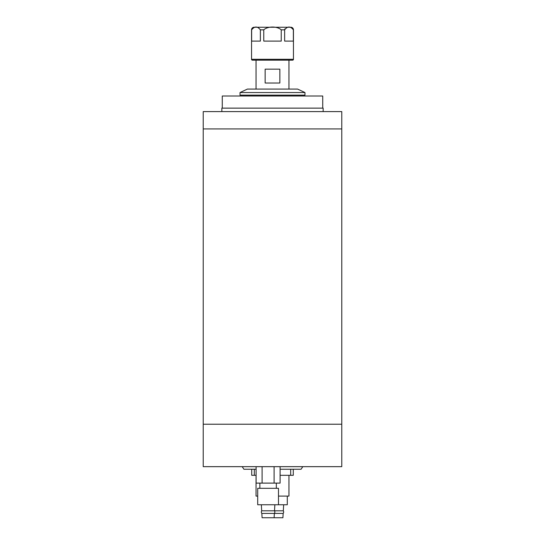 <?xml version="1.0" encoding="UTF-8"?>
<svg xmlns="http://www.w3.org/2000/svg" width="545" height="545" viewBox="0 0 545 545"><rect width="100%" height="100%" fill="white"/><g stroke="black" fill="none" stroke-linecap="round" stroke-linejoin="round"><path stroke-width="0.82" d="M341.776 424.221L203.224 424.221L203.224 128.92L341.776 128.92L203.224 128.92L203.224 111.596L341.776 111.596L341.776 424.221L203.224 424.221L203.224 466.656L341.776 466.656L341.776 424.221M292.59 60.161L252.41 60.161A0.865 0.865 0 0 1 251.545 59.289L293.455 59.289A0.865 0.865 0 0 1 292.59 60.161M251.633 29.846L251.633 41.107L260.367 41.107L260.367 29.846C257.472 26.106 254.556 26.106 251.633 29.846L251.545 29.846A2.596 2.596 0 0 1 254.14 27.25L290.86 27.25A2.596 2.596 0 0 1 293.455 29.846L293.455 59.289M263.766 29.846C267.69 26.112 277.269 26.099 281.234 29.846L281.234 41.107L263.766 41.107L263.766 29.846L260.367 29.846M284.906 28.803L284.633 29.846C287.556 26.106 290.471 26.106 293.367 29.846L293.367 41.107L284.633 41.107L284.633 29.846L281.234 29.846M251.545 29.846L251.545 59.289M221.842 111.596L221.842 108.135L323.158 108.135L323.158 111.596M279.851 69.167L265.149 69.167L265.149 83.017L279.851 83.017L279.851 69.167M288.952 89.08L288.952 60.161M256.048 89.08L256.048 60.161M242.191 466.656L243.922 469.252L256.102 469.252M280.096 469.252L301.078 469.252L302.809 466.656M222.271 108.135L222.271 96.009L322.729 96.009L322.729 108.135M240.025 92.548L247.389 89.08L297.611 89.08L304.975 92.548L240.025 92.548L240.025 95.143L304.975 95.143L304.975 92.548M283.652 504.759L283.311 510.822L261.689 510.822L261.348 504.759M287.29 496.1L287.29 504.759L257.71 504.759L257.71 488.306L278.488 488.306L278.488 504.759M282.916 517.75L262.084 517.75L261.838 513.417L283.162 513.417L282.916 517.75M283.311 510.822A2.228 2.228 0 0 1 283.162 513.417M274.115 517.75L274.36 513.417A2.228 2.228 0 0 0 274.51 510.822L274.857 504.759M259.87 483.108L259.87 488.306M276.329 483.108L276.329 488.306M261.689 510.822A2.228 2.228 0 0 0 261.838 513.417M280.096 466.656L280.096 483.108L256.102 483.108L256.102 466.656M274.101 483.108L274.101 466.656M262.097 483.108L262.097 466.656M288.952 475.315L288.952 496.1L278.488 496.1M257.71 496.1L256.048 496.1L256.048 475.315M293.285 469.252L293.285 475.315L293.285 469.252M293.285 475.315L280.096 475.315M256.102 475.315L251.715 475.315L251.715 469.252M290.683 475.315L290.683 469.252M254.317 469.252L254.317 475.315"/></g></svg>
